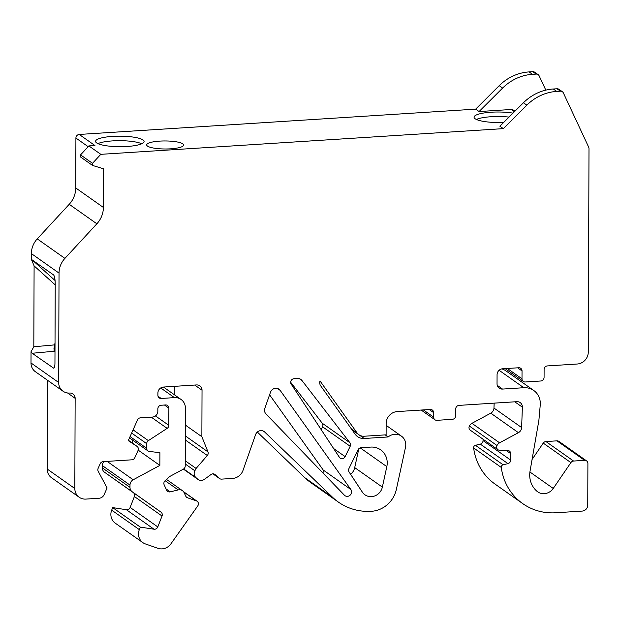 <?xml version="1.0" encoding="UTF-8"?>
<svg xmlns="http://www.w3.org/2000/svg" width="620" height="620" viewBox="0 0 620 620"><rect width="100%" height="100%" fill="white"/><g stroke="black" fill="none" stroke-linecap="round" stroke-linejoin="round"><path stroke-width="0.93" d="M476.385 119.451A24.258 5.27 -179.8 0 1 509.059 117.095M339.419 457.32L291.191 384.121A3.464 3.232 -54.8 0 1 293.988 378.719L297.538 378.487A5.774 5.386 -54.8 0 1 300.839 379.409A5.774 5.386 -54.8 0 1 301.932 380.455L349.897 442.726A3.464 3.232 -54.8 0 1 350.192 446.276L345.138 456.646A3.464 3.232 -54.8 0 1 339.419 457.32M507.346 368.474L522.001 378.812A3.464 3.232 125.2 0 0 525.303 381.982L540.749 380.998A3.464 3.232 125.2 0 0 544.073 377.402L544.104 369.512A3.464 3.232 -54.8 0 1 547.421 365.916L577.22 364.017A11.548 10.773 -54.8 0 0 588.287 352.036L589 148.622A3.464 3.232 -54.8 0 0 588.698 147.211L563.379 92.938A3.464 3.232 -54.8 0 0 560.387 91.179L556.714 91.411A46.206 43.075 -54.8 0 0 526.853 105.16L503.308 128.635L100.812 154.333L92.512 163.316L80.561 154.892L80.553 156.992L92.504 165.416L103.525 168.81L103.385 207.444A23.103 21.537 -54.8 0 1 96.867 223.797L64.898 258.385A20.793 19.383 -54.8 0 0 59.032 273.102L58.652 382.47A11.548 10.773 -54.8 0 0 63.023 391.204A11.548 10.773 -54.8 0 0 69.642 393.041A5.774 5.386 -54.8 0 1 72.951 393.956A5.774 5.386 -54.8 0 1 75.144 398.327L74.826 488.521A11.548 10.773 -54.8 0 0 79.205 497.256A11.548 10.773 -54.8 0 0 85.823 499.092L99.091 498.248A5.774 5.386 -54.8 0 0 104.106 494.675L107.105 487.956L98.216 471.316A3.464 3.232 -54.8 0 1 98.146 468.302L100.161 463.791A3.464 3.232 -54.8 0 1 103.168 461.644L131.827 459.815A3.464 3.232 -54.8 0 0 134.834 457.668L138.051 450.461A3.464 3.232 -54.8 0 0 136.966 446.33L128.255 440.634L137.485 419.972A3.464 3.232 -54.8 0 1 140.492 417.826L152.303 417.074A5.627 5.247 -54.8 0 0 157.837 411.083L157.844 408.828A3.464 3.232 -54.8 0 1 161.169 405.232L165.579 404.953A3.464 3.232 -54.8 0 1 168.88 408.123L168.818 425.336A3.464 3.232 -54.8 0 1 167.152 428.374L148.358 440.634A3.464 3.232 -54.8 0 0 146.692 443.672L146.677 448.299A3.464 3.232 -54.8 0 0 149.397 451.453L159.898 452.678L159.851 465.403L133.199 479.779A5.774 5.386 -54.8 0 0 129.999 485.088L129.991 487.367A5.774 5.386 -54.8 0 0 132.168 491.73L160.975 512.12A3.464 3.232 -54.8 0 1 162.037 516.018L157.79 526.93A3.464 3.232 -54.8 0 1 154.024 529.216L140.314 527.109L139.329 529.635A11.548 10.773 -54.8 0 0 142.887 542.647A11.548 10.773 -54.8 0 0 145.375 543.926L157.968 548.32A11.548 10.773 -54.8 0 0 170.926 543.825L197.741 505.943A3.464 3.232 -54.8 0 0 196.354 500.859L187.511 497.775A3.464 3.232 -54.8 0 1 185.76 496.178L184.14 492.706A5.774 5.386 -54.8 0 0 182.458 490.691A5.774 5.386 -54.8 0 0 178.196 489.916L170.237 491.861A3.464 3.232 -54.8 0 1 166.664 490.188L164.168 484.832A3.464 3.232 -54.8 0 1 165.052 480.756L169.655 476.532L183.303 469.17A3.464 3.232 -54.8 0 0 185.225 465.984L185.427 408.193A11.548 10.773 -54.8 0 0 181.048 399.458A11.548 10.773 -54.8 0 0 174.429 397.621L161.192 398.466A3.464 3.232 -54.8 0 1 157.891 395.297L157.899 393.041A5.774 5.386 -54.8 0 1 163.44 387.05L181.048 399.458M529.914 471.998L553.234 488.444A11.548 10.773 -54.8 0 1 537.672 491.831A11.548 10.773 -54.8 0 1 536.881 491.211A23.103 21.537 -54.8 0 1 530.061 471.045L538.889 420.352L540.245 405.046A17.329 16.151 -54.8 0 0 533.743 390.468A17.329 16.151 -54.8 0 0 523.815 387.717L502.541 389.073A5.774 5.386 -54.8 0 1 499.232 388.159A5.774 5.386 -54.8 0 1 497.039 383.788L497.07 374.767A5.774 5.386 -54.8 0 1 502.611 368.776L518.731 367.753A3.464 3.232 -54.8 0 1 522.032 370.923L517.638 367.823M55.227 284.898L34.1 265.872L31.364 259.369L31.38 253.603A20.793 19.383 -54.8 0 1 37.247 238.886L69.223 204.298A23.103 21.537 -54.8 0 0 75.741 187.945L75.911 138.043A3.464 3.232 -54.8 0 1 79.236 134.447L475.656 109.135L499.209 85.661A46.206 43.075 -54.8 0 1 529.069 71.912L532.735 71.68A3.464 3.232 -54.8 0 1 534.719 72.23L538.137 74.632A3.464 3.232 -54.8 0 1 539.144 75.841L545.809 90.133M533.743 390.468L506.091 370.969A17.329 16.151 125.2 0 0 501.844 368.885M532.076 459.451L543.244 443.114A3.464 3.232 -54.8 0 1 545.925 441.549L573.577 461.048A3.464 3.232 -54.8 0 0 570.896 462.613L553.234 488.444M483.042 439.2L483.042 440.618A3.464 3.232 -54.8 0 1 480.291 444.121L475.447 445.3A2.309 2.155 -54.8 0 0 473.634 447.942A57.753 53.847 -54.8 0 0 495.055 484.096L522.699 503.587A57.753 53.847 -54.8 0 0 555.791 512.771L582.219 511.082A5.774 5.386 125.2 0 0 587.752 505.091L587.9 463.512A3.464 3.232 125.2 0 0 586.59 460.893L558.938 441.393A3.464 3.232 125.2 0 0 556.954 440.843L545.925 441.549M494.156 403.139L493.969 408.053A5.774 5.386 -54.8 0 1 490.769 413.168L471.944 423.321A5.774 5.386 -54.8 0 0 469.356 426.025A3.464 3.232 125.2 0 0 470.301 430.21L497.945 449.709A3.464 3.232 125.2 0 0 499.643 450.267L507.703 450.469A3.464 3.232 -54.8 0 1 510.71 453.646L510.686 460.11A3.464 3.232 -54.8 0 1 507.943 463.621L503.099 464.799A2.309 2.155 -54.8 0 0 501.286 467.441A57.753 53.847 -54.8 0 0 522.699 503.587M359.135 434.899L364.219 438.487L388.151 436.961A11.548 10.773 -54.8 0 1 401.396 436.116A11.548 10.773 -54.8 0 1 405.503 447.307L396.358 489.389A26.567 24.769 -54.8 0 1 371.504 511.291A57.753 53.847 -54.8 0 1 338.419 502.115L310.775 482.616A57.753 53.847 -54.8 0 1 304.901 477.772L257.339 432.047M174.305 394.7L174.336 386.353M142.887 542.647L115.242 523.148A11.548 10.773 -54.8 0 1 111.685 510.136L139.329 529.635M103.889 461.598A5.774 5.386 -54.8 0 0 102.347 465.589L102.339 467.868A5.774 5.386 -54.8 0 0 104.524 472.231L133.323 492.621A3.464 3.232 -54.8 0 1 134.385 496.527L130.138 507.431A3.464 3.232 -54.8 0 1 126.379 509.718L112.662 507.61L111.685 510.136M132.223 439.797L132.215 442.975M79.205 497.256L51.553 477.757A11.548 10.773 -54.8 0 1 47.174 469.022L74.826 488.521M47.484 380.246L47.174 469.022M63.023 391.204L35.379 371.706A11.548 10.773 -54.8 0 1 31 362.971L31.039 351.703L33.813 346.774L54.304 344.906L54.018 351.269L32.155 353.26L31.039 351.703M34.1 265.872L33.813 346.774M323.702 473.75A4.325 4.03 125.2 0 0 323.19 469.999L269.584 394.816M350.649 474.362A11.548 10.773 125.2 0 0 354.71 467.612L358.817 448.74M290.664 382.222L322.245 423.228A3.464 3.232 -54.8 0 1 322.54 426.777L321.16 429.614M170.624 148.823A18.484 4.014 -179.8 0 1 146.684 144.91A18.484 4.014 -179.8 0 1 165.183 140.957A18.484 4.014 -179.8 0 1 183.644 145.034A18.484 4.014 -179.8 0 1 170.624 148.823M514.949 111.22L513.275 110.034A3.464 3.232 -54.8 0 0 511.291 109.484L479.074 111.546L475.656 109.135M79.236 134.447L94.938 145.522L88.869 145.909L100.812 154.333M562.371 91.729L558.953 89.319A3.464 3.232 -54.8 0 0 556.969 88.769L553.304 89.001A46.206 43.075 -54.8 0 0 523.443 102.757L499.89 126.232L503.308 128.635M513.027 113.134A24.258 5.27 0.2 0 0 487.568 112.515A24.258 5.27 0.2 0 0 474.06 117.188A24.258 5.27 0.2 0 0 503.711 122.427M96.658 142.918A24.258 5.27 -179.8 0 1 95.573 141.352A24.258 5.27 -179.8 0 1 119.854 136.167A24.258 5.27 -179.8 0 1 144.088 141.523A24.258 5.27 -179.8 0 1 123.45 146.653A24.258 5.27 -179.8 0 1 96.658 142.918M586.59 460.893A3.464 3.232 125.2 0 0 584.606 460.342L573.577 461.048M469.356 426.025L497.007 445.524A3.464 3.232 125.2 0 0 497.945 449.709M497.007 445.524A5.774 5.386 -54.8 0 1 499.596 442.82L518.421 432.667L490.769 413.168M421.15 410.053L434.93 419.763A3.464 3.232 -54.8 0 0 436.914 420.321L452.36 419.329A3.464 3.232 -54.8 0 0 455.685 415.741L455.708 408.975A3.464 3.232 -54.8 0 1 459.032 405.379L516.894 401.683A5.774 5.386 -54.8 0 1 520.196 402.605A5.774 5.386 -54.8 0 1 522.381 407.17L521.621 427.552A5.774 5.386 -54.8 0 1 518.421 432.667M434.93 419.763A3.464 3.232 -54.8 0 1 433.613 417.144L433.628 412.633A3.464 3.232 -54.8 0 0 430.334 409.464L397.226 411.579A11.548 10.773 -54.8 0 0 386.151 423.561L386.113 434.829L364.227 436.232A9.238 8.618 -54.8 0 1 358.933 434.76A9.238 8.618 -54.8 0 1 357.012 432.845L320.005 380.936A5.774 5.386 -54.8 0 0 320.711 385.88L355.198 434.256A11.548 10.773 -54.8 0 0 357.601 436.65A11.548 10.773 -54.8 0 0 364.219 438.487M338.419 502.115A57.753 53.847 -54.8 0 1 332.553 497.271L264.67 432.008A5.774 5.386 -54.8 0 0 264.081 431.52A5.774 5.386 -54.8 0 0 255.579 434.643L243.024 470.34A11.548 10.773 -54.8 0 1 232.624 478.423L221.58 479.128A3.464 3.232 -54.8 0 1 219.325 478.361L215.117 474.61A3.464 3.232 -54.8 0 0 211.056 474.502L204.429 479.314A5.774 5.386 -54.8 0 1 198.113 479.5A5.774 5.386 -54.8 0 1 197.664 479.144L195.905 477.571A5.774 5.386 -54.8 0 1 194.866 470.782L196.098 468.441L207.312 455.499A3.464 3.232 -54.8 0 0 207.971 451.879L201.872 436.72L202.035 390.22A5.774 5.386 -54.8 0 0 199.849 385.857A5.774 5.386 -54.8 0 0 196.54 384.935L163.44 387.05M92.504 165.416L92.512 163.316M522.001 378.812L522.032 370.923M358.104 449.74A3.464 3.232 -54.8 0 1 361.057 447.702L370.729 447.09A17.329 16.151 -54.8 0 1 380.657 449.841A17.329 16.151 -54.8 0 1 386.818 466.628L382.362 487.111A11.548 10.773 -54.8 0 1 364.94 494.799A11.548 10.773 -54.8 0 1 362.32 492.086L349.076 471.983A3.464 3.232 -54.8 0 1 348.913 468.619L358.104 449.74M350.835 489.49A4.325 4.03 -54.8 0 1 344.41 495.202L265.98 413.966A5.774 5.386 -54.8 0 1 264.856 408.262L270.467 392.313A5.774 5.386 -54.8 0 1 278.969 389.19A5.774 5.386 -54.8 0 1 280.17 390.383L350.835 489.49L323.19 469.999M479.074 111.546L502.618 88.071A46.206 43.075 -54.8 0 1 532.479 74.315L536.153 74.082A3.464 3.232 -54.8 0 1 538.137 74.632M31.364 259.369L53.645 274.962C54.622 276.334 55.157 279.364 55.227 284.061L54.948 363.483C54.893 366.211 54.483 367.792 53.723 368.218L32.155 353.26M97.906 143.615A24.258 5.27 -179.8 0 1 119.838 140.678A24.258 5.27 -179.8 0 1 141.748 143.763M55.025 343.317L54.304 344.906M55.01 347.556L53.956 348.386M54.994 351.951L54.018 351.269M185.365 425.08L201.872 436.72M185.241 460.792L196.098 468.441M385.221 434.891L388.151 436.961M112.662 507.61L140.314 527.109M138.183 450.12L159.851 465.403M80.561 154.892L88.869 145.909M499.1 370.287L523.815 387.717M497.256 385.346L502.541 389.073M511.291 109.484L514.453 111.716M523.443 102.757L526.853 105.16M553.304 89.001L556.714 91.411M556.969 88.769L560.387 91.179M31 362.971L58.652 382.47M31.38 253.603L59.032 273.102M37.247 238.886L64.898 258.385M69.223 204.298L96.867 223.797M75.741 187.945L103.385 207.444M75.911 138.043L88.156 146.677M499.209 85.661L502.618 88.071M529.069 71.912L532.479 74.315M532.735 71.68L536.153 74.082M53.227 368.117L54.18 367.792M31.713 259.493L55.079 280.527M357.012 432.845L351.346 428.854M354.71 467.612L382.362 487.111M277.442 388.461L280.17 390.383M194.711 385.059L202.035 390.22M185.333 435.914L207.971 451.879M185.318 439.983L207.312 455.499M185.233 463.993L194.866 470.782M183.667 468.945L195.905 477.571M183.427 469.1L197.664 479.144M214.559 474.215L215.117 474.61M212.916 473.843L219.325 478.361M263.43 431.132L264.67 432.008M304.901 477.772L332.553 497.271M429.234 409.533L433.628 412.633M423.351 409.913L433.613 417.144M322.54 426.777L350.192 446.276M322.245 423.228L349.897 442.726M299.491 378.735L301.932 380.455M333.622 448.524L345.138 456.646M360.22 447.873L386.818 466.628M75.144 398.327L67.549 392.964M158.023 396.234L161.192 398.466M160.72 387.95L174.429 397.621M166.083 488.932L170.237 491.861M165.121 480.702L178.196 489.916M186.155 496.814L187.511 497.775M183.698 491.939L196.354 500.859M126.379 509.718L154.024 529.216M130.138 507.431L157.79 526.93M134.385 496.527L162.037 516.018M133.323 492.621L160.975 512.12M104.524 472.231L132.168 491.73M102.339 467.868L129.991 487.367M102.347 465.589L129.999 485.088M107.128 461.389L133.199 479.779M130.06 436.581L146.677 448.299M131.642 433.055L146.692 443.672M133.067 429.854L148.358 440.634M151.226 417.136L167.152 428.374M155.411 415.881L168.818 425.336M164.478 405.023L168.88 408.123M137.059 446.385L128.402 440.285L136.966 446.33M556.954 440.843L584.606 460.342M514.802 401.822L522.381 407.17M493.969 408.053L521.621 427.552M471.944 423.321L499.596 442.82M506.153 450.43L510.71 453.646M483.042 440.618L510.686 460.11M480.291 444.121L507.943 463.621M475.447 445.3L503.099 464.799M473.634 447.942L501.286 467.441M543.244 443.114L570.896 462.613M358.933 434.76L352.144 429.978M183.396 469.123L198.113 479.5M212.885 473.843L219.596 478.578M386.151 425.359L401.396 436.116M166.501 479.43L182.458 490.691M183.474 491.637L197.098 501.247M129.487 437.867L147.986 450.918M523.319 381.432L505.145 368.621"/></g></svg>
